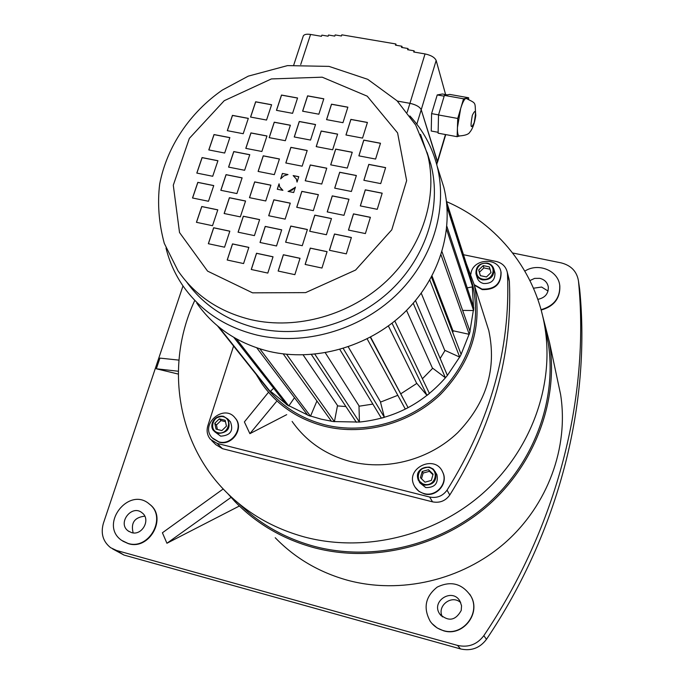 <?xml version="1.0" encoding="UTF-8"?>
<svg xmlns="http://www.w3.org/2000/svg" width="684" height="684" viewBox="0 0 684 684"><rect width="100%" height="100%" fill="white"/><g stroke="black" fill="none" stroke-linecap="round" stroke-linejoin="round"><path stroke-width="1.03" d="M541.027 309.672C553.929 305.996 560.179 297.95 559.751 285.536C558.332 270.548 538.128 262.331 524.859 271.129M541.13 310.066C554.023 306.389 560.247 298.352 559.828 285.955L559.657 284.912M443.317 630.571C462.529 636.847 481.151 613.36 470.823 596.029C462.119 583.503 450.901 580.536 437.17 587.12C425.268 596.645 422.994 608.102 430.33 621.482C433.622 625.988 437.948 629.024 443.317 630.571M431.946 623.5L437.179 627.98L443.48 630.759C462.683 637.035 481.279 613.557 470.968 596.243L469.703 594.131M127.917 543.387C149.026 550.406 167.153 517.437 149.599 504.27C129.045 485.589 98.59 524.722 121.658 540.369L127.917 543.387M122.795 541.138L128.284 543.626C149.386 550.646 167.494 517.694 149.958 504.527L148.873 503.68M537.795 299.344C545.02 297.891 548.525 293.752 548.311 286.929C547.388 282.406 544.549 279.542 539.804 278.337L534.614 278.388L529.92 280.568M533.46 288.221L541.608 287.049L548.072 291.033M461.221 610.461L461.546 605.759L460.05 601.304C452.594 587.291 430.552 601.15 439.769 614.052C448.371 621.901 455.518 620.704 461.221 610.461M442.437 616.9C436.383 606.015 451.782 594.045 460.725 602.672M131.482 532.571C142.11 536.085 151.138 519.413 142.178 512.897C131.909 503.869 116.973 523.115 128.199 530.964L131.482 532.571M133.149 532.879C130.661 522.901 134.543 517.326 144.777 516.172M446.507 201.609C497.524 223.617 536.145 271.317 544.986 327.867C554.365 386.46 530.536 451.474 482.058 494.01C433.485 536.427 363.982 552.817 304.542 537.008C272.702 528.253 245.864 512.53 224.027 489.838C175.72 439.906 165.588 362.725 194.726 300.532M544.772 326.55L548.149 342.522C557.323 399.772 534.153 463.171 486.982 504.587C439.718 545.883 372.062 561.786 314.076 546.294C284.655 538.197 259.518 523.91 238.682 503.433M541.711 312.246L549.568 342.735C558.666 400.371 535.239 464.128 487.726 505.75C440.111 547.26 372.019 563.206 313.691 547.602C282.552 539.001 256.252 523.602 234.792 501.415L227.849 493.711M557.186 378.457L560.589 394.394C568.943 447.208 547.858 505.168 504.98 542.831C462.016 580.383 400.439 594.627 347.335 580.194C318.983 572.243 294.949 558.093 275.224 537.735M579.451 287.802L579.699 289.529C590.839 403.449 559.307 531.194 486.478 639.318C479.86 648.081 471.216 651.288 460.546 648.936L457.519 645.405L116.502 550.449L110.611 547.679C102.968 541.574 100.557 533.452 103.387 523.311L182.996 285.912M457.519 645.405C468.352 647.791 477.116 644.533 483.836 635.65L486.478 639.318M579.699 289.529L578.493 281.218C589.77 396.506 557.768 525.97 483.836 635.65M578.493 281.218L578.484 281.073C576.92 271.497 571.149 265.435 561.171 262.878L512.692 252.994M231.047 497.379L166.93 543.258L239.383 506.006M166.93 543.258L162.407 532.776L223.198 488.966M178.319 371.241L156.337 368.787L178.285 374.071M156.337 368.787L159.911 358.108L178.917 360.117M460.546 648.936L123.966 555.049L112.552 548.867M476.218 274.617L477.107 277.49C478.039 280.662 480.219 282.68 483.631 283.527C491.3 283.757 495.079 280.286 494.951 273.104L494.729 272.317M419.13 481.63L419.882 482.878L425.79 487.598C434.802 487.692 438.521 483.417 436.939 474.747L436.238 473.473M214.631 431.681L220.684 436.161C230.482 435.52 233.731 430.732 230.431 421.814L229.696 421.036M474.226 284.689L482.049 289.11C494.78 289.52 501.081 283.774 500.962 271.856C498.465 256.491 472.131 258.552 470.908 274.122M474.363 285.151L482.194 289.589C494.917 289.999 501.218 284.253 501.09 272.343L500.868 271.445M424.097 493.574C436.076 497.157 448.182 483.357 442.77 472.345C435.332 453.526 404.518 468.249 414.35 485.888C416.462 489.821 419.711 492.377 424.097 493.574M415.068 487.136L418.993 491.411L424.302 493.908C436.264 497.482 448.362 483.699 442.958 472.687L442.343 471.43M218.854 441.864C231.748 445.814 243.966 427.928 235.185 418.052C224.207 403.167 199.395 424.302 212.091 437.76L218.854 441.864M212.886 438.589L219.213 442.223C232.09 446.165 244.299 428.295 235.527 418.428L234.783 417.565M331.355 421.164L321.249 419.181L310.579 416.034M307.526 414.914L288.956 405.74M285.775 403.688L270.496 391.248M263.767 383.946L260.766 380.184M466.069 264.503L471.045 280.466M472.276 286.912L473.508 306.868M473.328 310.536L469.951 331.176M469.079 334.296L461.101 354.329M459.648 357.082L447.387 375.413L415.513 300.584M447.396 375.43L445.421 377.799C422.456 403.791 393.787 418.548 359.433 422.054L314.854 354.209M325.293 352.764L358.98 405.774L359.433 422.071L334.433 421.583M469.788 275.472L472.721 284.971C481.356 325.225 470.241 361.391 439.384 393.462C409.306 422.182 364.35 434.443 325.507 424.986C300.55 418.574 280.611 405.697 265.691 386.357M409.853 115.912C423.114 130.259 432.228 147.051 437.17 166.263C448.123 209.851 432.168 261.014 395.386 295.83C358.553 330.577 303.901 345.873 257.252 335.151C225.207 327.277 200.403 310.793 182.842 285.698C174.959 274.13 169.35 261.587 166.015 248.061M439.658 174.112L443.831 187.288C454.535 229.833 439.094 279.636 403.432 313.46C367.71 347.207 314.657 361.981 269.274 351.431C238.1 343.693 213.921 327.576 196.753 303.063M427.098 152.506L430.946 164.536C441.821 206.628 426.602 256.184 391.128 289.973C355.603 323.694 302.738 338.631 257.577 328.311C227.285 320.933 203.644 305.509 186.672 282.03M453.261 330.808L452.731 332.509M445.053 350.422L440.163 358.45M432.733 368.231L422.413 378.756M416.847 383.391L400.909 393.727M397.823 395.309L380.492 402.115M372.865 404.09L358.997 406.228M345.924 406.561L337.443 405.903M432.031 275.977L452.936 330.731L469.233 334.331L441.018 254.833M421.25 293.239L444.685 350.251L459.716 357.108L429.8 280.03M406.544 310.425L432.356 367.958L445.421 377.799L413.239 303.26M388.375 325.952L416.522 383.014L427.004 395.412L392.026 323.216M370.335 337.229L408.091 407.655L370.591 337.092M343.24 348.464L384.382 417.343L380.372 401.636L348.242 346.839M286.587 354.278L334.416 421.669L337.52 405.509L303.132 354.919M466.36 263.733L474.26 284.843C482.904 325.593 471.601 362.178 440.334 394.6C409.861 423.618 364.367 435.999 325.071 426.414C298.044 419.403 276.934 405.082 261.741 383.467L256.209 374.464M485.341 319.736L488.786 330.577C496.892 368.633 486.538 402.671 457.724 432.664C429.629 459.52 387.589 470.823 351.114 461.734C326.02 455.091 306.355 441.65 292.111 421.429M508.802 278.149L509.375 281.415C512.547 355.184 492.677 426.388 449.773 495.028C445.455 500.953 439.709 503.227 432.553 501.842L429.646 497.029L217.161 443.412L210.441 439.35C207.209 435.417 206.337 430.877 207.842 425.722L233.586 346.061M429.646 497.029C436.888 498.414 442.702 496.114 447.071 490.12L449.773 495.028M509.375 281.415L507.494 274.122C510.674 348.66 490.539 420.66 447.071 490.12M507.494 274.122L507.246 272.121C505.818 266.486 502.124 262.93 496.156 261.45L463.47 254.713M276.327 401.696L249.882 433.665L286.699 414.658M249.882 433.665L244.385 421.925L268.53 392.257M432.553 501.842L222.462 448.678L215.811 444.651L211.715 440.607M296.215 178.712L297.07 181.995M297.036 182.106L296.411 179.123L293.154 175.574L298.78 176.686L297.036 182.106M288.049 191.4L292.222 190.049L295.437 187.091L293.684 192.529L288.049 191.4M295.36 187.331L288.315 191.452M282.766 190.332L279.987 187.467M279.046 183.816L279.739 186.988L282.902 190.366L277.285 189.237L279.046 183.816M288.007 174.557L283.86 175.908L280.654 178.857L282.406 173.454L288.007 174.557M292.564 113.33L297.566 97.983L281.492 95.05L276.464 110.338L292.564 113.33M266.546 120.051L271.608 104.729L255.654 101.779L250.558 117.05L266.546 120.051M243.205 133.713L248.326 118.358L232.44 115.365L227.293 130.67L243.205 133.713M224.677 153.036L229.858 137.604L214.007 134.551L208.8 149.924L224.677 153.036M212.707 176.267L217.94 160.714L202.071 157.577L196.812 173.078L212.707 176.267M208.483 201.267L213.75 185.569L197.813 182.346L192.512 197.984L208.483 201.267M212.51 225.703L217.803 209.843L201.754 206.517L196.436 222.317L212.51 225.703M224.549 247.189L229.841 231.166L213.656 227.755L208.338 243.718L224.549 247.189M243.572 263.562L248.848 247.386L232.5 243.897L227.199 260.014L243.572 263.562M267.803 273.078L273.036 256.782L256.517 253.251L251.259 269.479L267.803 273.078M294.855 274.66L300.037 258.296L283.364 254.739L278.149 271.044L294.855 274.66M321.967 268.043L327.08 251.652L310.279 248.112L305.132 264.434L321.967 268.043M346.326 253.858L351.379 237.502L334.493 234.005L329.414 250.293L346.326 253.858M365.401 233.569L370.395 217.298L353.474 213.878L348.455 230.081L365.401 233.569M377.252 209.313L382.185 193.17L365.29 189.827L360.323 205.91L377.252 209.313M380.723 183.603L385.622 167.614L368.804 164.374L363.871 180.302L380.723 183.603M375.601 159.056L380.484 143.238L363.785 140.1L358.869 155.858L375.601 159.056M362.537 138.1L367.428 122.445L350.875 119.384L345.959 134.979L362.537 138.1M342.958 122.684L347.874 107.174L331.492 104.182L326.55 119.64L342.958 122.684M318.855 114.202L323.806 98.795L307.586 95.845L302.61 111.193L318.855 114.202M285.331 140.716L290.384 125.223L274.25 122.188L269.171 137.629L285.331 140.716M261.869 151.48L266.974 135.971L250.934 132.91L245.795 148.36L261.869 151.48M244.616 170.282L249.78 154.695L233.757 151.566L228.567 167.101L244.616 170.282M236.903 193.563L242.11 177.849L226.045 174.642L220.812 190.297L236.903 193.563M240.332 216.871L245.565 201.002L229.397 197.702L224.138 213.511L240.332 216.871M254.414 235.621L259.638 219.598L243.324 216.221L238.075 232.184L254.414 235.621M276.516 245.975L281.697 229.833L265.23 226.404L260.014 242.478L276.516 245.975M302.26 245.701L307.39 229.499L290.786 226.053L285.621 242.196L302.26 245.701M326.405 234.74L331.475 218.555L314.777 215.144L309.672 231.269L326.405 234.74M343.975 215.323L348.985 199.224L332.262 195.88L327.217 211.92L343.975 215.323M351.405 191.477L356.373 175.506L339.692 172.248L334.69 188.16L351.405 191.477M347.292 168.067L352.243 152.258L335.673 149.095L330.688 164.844L347.292 168.067M332.655 149.77L337.622 134.107L321.198 131.02L316.205 146.624L332.655 149.77M310.545 140.066L315.546 124.522L299.276 121.478L294.248 136.971L310.545 140.066M274.327 174.642L279.44 158.962L263.237 155.807L258.107 171.428L274.327 174.642M265.751 200.976L270.907 185.15L254.662 181.893L249.48 197.667L265.751 200.976M285.142 219.128L290.281 203.139L273.856 199.805L268.692 215.734L285.142 219.128M313.315 210.655L318.385 194.658L301.841 191.349L296.736 207.286L313.315 210.655M321.745 184.039L326.772 168.187L310.279 164.972L305.226 180.764L321.745 184.039M302.157 166.178L307.202 150.48L290.88 147.342L285.809 162.98L302.157 166.178M298.754 176.754L293.333 175.685M279.046 184.013L277.353 189.246M287.784 174.582L282.406 173.454M446.464 201.472L466.539 264.315L465.941 264.554M446.832 204.944L472.182 284.022L472.653 286.844L467.223 287.861M472.653 286.844L447.003 207.004M446.874 226.353L473.764 307.629L473.593 310.536L462.641 310.399M473.593 310.536L446.575 229.354M469.233 334.331L470.045 331.466L441.992 251.703M459.716 357.108L461.136 354.432L431.459 277.046M427.004 395.412L429.432 393.462L394.822 321.001M408.091 407.655L405.313 409.092L367.154 338.871M384.382 417.343L381.39 418.189L339.828 349.464M356.364 422.302L311.382 354.517M334.416 421.669L331.432 421.267L283.227 353.902M316.923 400.995L310.51 416.188L307.732 415.188L256.825 347.891M310.51 416.188L259.894 348.891M294.496 397.686L288.793 405.963L286.348 404.424L233.817 337.392M288.793 405.963L236.365 338.845M273.643 388.204L270.214 391.53L268.205 389.512L217.555 325.935M270.214 391.53L218.889 327.037M282.449 173.531L280.773 178.686M307.176 150.548L290.922 147.428L285.869 162.997M326.747 168.255L310.314 165.049L305.286 180.781M318.359 194.718L301.875 191.417L296.796 207.295M290.255 203.199L273.899 199.882L268.752 215.751M270.89 185.21L254.704 181.97L249.54 197.676M279.423 159.03L263.28 155.884L258.167 171.445M315.521 124.591L299.31 121.555L294.308 136.98M337.597 134.175L321.232 131.097L316.256 146.632M352.226 152.327L335.707 149.172L330.748 164.853M356.347 175.574L339.726 172.325L334.741 188.168M348.968 199.292L332.296 195.957L327.268 211.929M331.458 218.615L314.811 215.221L309.732 231.278M307.373 229.559L290.82 226.13L285.681 242.204M281.68 229.892L265.272 226.472L260.074 242.495M259.612 219.658L243.367 216.289L238.143 232.192M245.539 201.062L229.439 197.779L224.207 213.528M242.093 177.917L226.096 174.711L220.881 190.314M249.763 154.764L233.808 151.643L228.636 167.11M266.957 136.039L250.977 132.987L245.864 148.377M290.358 125.292L274.284 122.265L269.231 137.638M323.788 98.864L307.629 95.931L302.67 111.21M347.848 107.243L331.526 104.267L326.601 119.649M367.402 122.513L350.909 119.461L346.01 134.987M380.458 143.315L363.82 140.177L358.92 155.867M385.596 167.683L368.838 164.451L363.922 180.311M382.159 193.239L365.324 189.904L360.374 205.918M370.369 217.367L353.508 213.947L348.507 230.089M351.362 237.562L334.527 234.082L329.466 250.31M327.063 251.712L310.322 248.181L305.192 264.452M300.019 258.347L283.398 254.807L278.208 271.052M273.019 256.842L256.568 253.319L251.319 269.496M248.831 247.437L232.543 243.966L227.259 260.031M229.824 231.218L213.707 227.823L208.398 243.735M217.777 209.894L201.806 206.585L196.505 222.334M213.733 185.629L197.864 182.414L192.589 198.001M217.922 160.783L202.122 157.653L196.881 173.086M229.841 137.672L214.058 134.628L208.868 149.941M248.301 118.426L232.492 115.451L227.362 130.678M271.582 104.797L255.696 101.865L250.626 117.058M297.54 98.06L281.534 95.127L276.524 110.346M219.35 418.847L214.785 423.259L216.041 429.124L221.873 430.578L226.447 426.149L225.173 420.284L219.35 418.847L220.992 420.574L216.452 424.969L214.785 423.259M420.421 477.697L424.995 482.177L431.339 480.416L433.109 474.183L428.526 469.711L422.199 471.473L420.421 477.697M486.495 276.952L491.001 272.548L489.351 266.88L483.203 265.606L478.706 269.992L480.339 275.661L486.495 276.952M225.481 421.686L220.992 420.574M216.452 424.969L217.409 429.466M432.946 474.739L429.441 471.319L423.131 473.071L421.506 478.757M423.131 473.071L422.199 471.473M429.441 471.319L428.526 469.711M490.992 272.565L490 269.18L483.879 267.906L479.399 272.275L480.373 275.669M479.399 272.275L478.706 269.992M483.879 267.906L483.203 265.606M490 269.18L489.351 266.88M466.95 98.496L465.949 98.325C464.274 99.12 462.512 102.549 460.657 108.602L457.434 127.617C457.314 133.423 458.075 136.193 459.716 135.936L459.759 135.919C465.376 135.449 468.702 134.226 469.746 132.26C472.541 129.071 474.559 123.471 475.799 115.468C474.388 101.489 477.483 104.165 465.949 98.325M396.25 45.281L395.831 43.964L341.812 34.824L341.436 35.995L335.151 34.927L334.767 36.098L328.5 35.029L328.123 36.201L321.865 35.141L321.48 36.303L310.57 34.448L300.712 64.535M468.591 98.992L468.643 97.761L463.564 98.795L457.741 118.452L457.134 136.689L459.716 135.936M437.486 162.339L421.224 109.731C419.745 106.815 415.983 104.678 409.938 103.318L397.327 101.052M445.626 94.572L436.161 60.474L421.224 109.731C419.745 106.832 415.983 104.695 409.938 103.335L397.344 101.07M447.268 94.862L442.368 93.999L437.221 94.939L431.595 113.621L431.245 131.029L438.119 132.294M407.194 112.313L425.038 53.925L413.692 51.993L414.059 50.804L407.596 49.701L407.963 48.513L401.517 47.418L401.884 46.238L395.463 45.144L395.831 43.964M425.038 53.925C431.04 55.233 434.75 57.413 436.161 60.474M303.123 36.457L303.328 35.85C304.329 34.354 306.74 33.884 310.57 34.448M414.453 52.121L414.059 50.804M408.374 49.838L407.963 48.513M402.303 47.555L401.884 46.238M436.768 164.716L437.452 161.415L421.216 109.739L416.838 124.172M444.164 96.17L437.221 94.939M438.547 114.878L431.595 113.621M468.643 97.761L449.696 94.409L444.395 95.401L438.521 114.972L438.102 133.183L457.134 136.689M457.741 118.452L438.521 114.972M463.564 98.795L444.395 95.401M116.502 550.449L123.966 555.049M487.29 263.118C490.813 263.99 493.027 266.085 493.925 269.393C494.045 276.618 490.248 280.115 482.528 279.884C479.099 279.029 476.91 277.003 475.97 273.814C475.688 266.503 479.458 262.938 487.29 263.118M487.068 263.451C476.603 261.194 472.088 276.96 482.622 279.106C493.147 281.389 497.61 265.529 487.068 263.451M429.398 467.112L433.058 468.95L435.52 472.174C437.093 480.886 433.357 485.195 424.294 485.093L418.351 480.348C416.479 471.524 420.164 467.112 429.398 467.112M429.142 467.557C418.42 464.812 413.581 481.716 424.379 484.34C435.161 487.119 439.94 470.113 429.142 467.557M223.514 416.308L227.823 419.018C231.141 427.987 227.866 432.792 218.008 433.451L213.878 430.911C210.339 421.917 213.553 417.052 223.514 416.308M223.172 416.71C213.263 414.171 208.056 430.287 218.034 432.716C228.003 435.289 233.167 419.078 223.172 416.71M252.55 292.837L305.603 292.624L355.586 270.052L391.778 229.815L406.638 180.627L397.592 132.91L367.231 96.179L322.19 77.181L271.368 78.934L224.224 100.702L189.348 138.399L173.291 185.219L179.524 232.534L207.577 271.12L252.55 292.837M251.336 319.753C219.641 312.041 195.214 295.744 178.045 270.864L164.297 243.393C158.842 223.198 157.303 203.405 159.688 184.022C166.913 146.573 189.921 112.603 222.351 90.057L248.309 76.129L287.528 65.604L329.013 66.391L367.727 79.327L397.045 100.779L415.701 125.044L427.389 153.601C438.393 196.197 422.917 246.437 386.887 280.722C350.807 314.948 297.13 330.15 251.336 319.753M420.515 134.346L430.946 164.536M217.161 443.412L222.462 448.678M472.328 115.331C470.173 127.25 470.789 129.703 474.166 122.684C476.329 110.825 475.713 108.38 472.328 115.331M437.461 161.398L445.455 134.543M436.631 164.194L437.452 161.415M439.769 614.052L441.308 615.916M128.199 530.964L129.156 531.596M544.986 327.867L548.149 342.522M549.568 342.735L560.589 394.394M579.681 289.383L578.484 281.073M494.951 273.104L493.925 269.393C493.01 266.05 490.787 263.938 487.247 263.075C479.433 262.895 475.679 266.469 475.97 273.814M436.939 474.747L433.485 469.318L429.364 467.095C419.215 468.113 415.539 472.533 418.351 480.348M230.431 421.814L227.823 419.018L223.463 416.282C213.22 414.786 208.971 426.611 213.878 430.911M500.962 271.856L501.09 272.343M470.327 277.482L472.721 284.971M437.17 166.263L443.831 187.288M474.26 284.843L488.786 330.577M509.127 279.44L507.246 272.121M445.737 134.594L437.529 162.176M303.328 35.85L293.761 64.946"/></g></svg>
